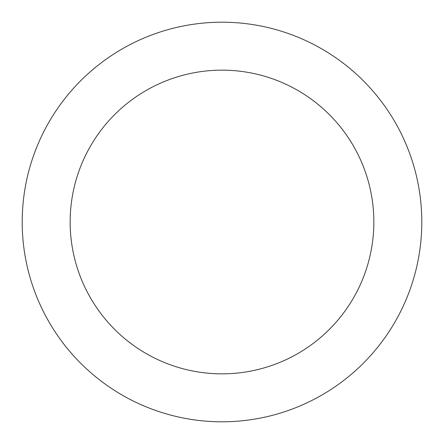 <?xml version="1.0" encoding="UTF-8"?>
<svg xmlns="http://www.w3.org/2000/svg" width="444" height="444" viewBox="0 0 444 444"><rect width="100%" height="100%" fill="white"/><g stroke="black" fill="none" stroke-linecap="round" stroke-linejoin="round"><path stroke-width="0.67" d="M373.848 222A151.848 151.848 0 0 0 222 70.152A151.848 151.848 0 0 0 70.152 222A151.848 151.848 0 0 0 222 373.848A151.848 151.848 0 0 0 373.848 222M421.8 222A199.8 199.8 0 0 0 222 22.2A199.8 199.8 0 0 0 22.2 222A199.8 199.8 0 0 0 222 421.8A199.8 199.8 0 0 0 421.8 222"/></g></svg>
